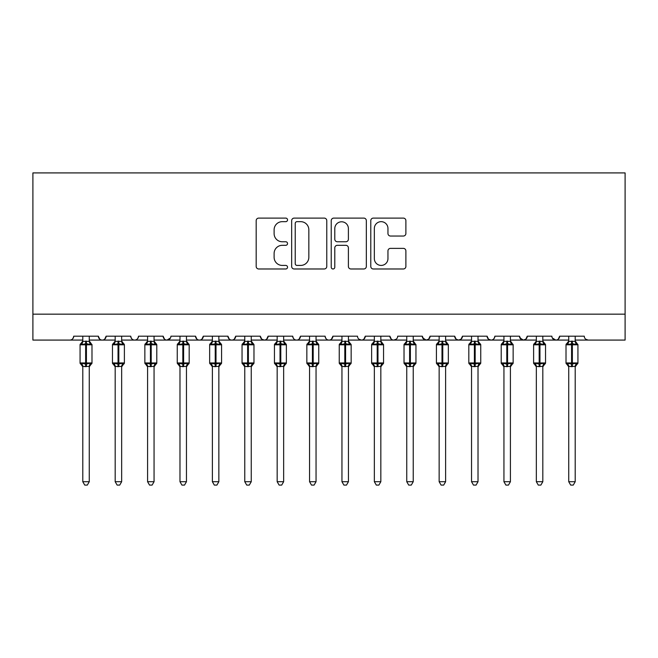 <?xml version="1.0" encoding="UTF-8"?>
<svg xmlns="http://www.w3.org/2000/svg" width="658" height="658" viewBox="0 0 658 658"><rect width="100%" height="100%" fill="white"/><g stroke="black" fill="none" stroke-linecap="round" stroke-linejoin="round"><path stroke-width="0.99" d="M287.538 219.879A1.785 1.785 0 0 0 285.753 218.102L258.726 218.102A2.542 2.542 0 0 0 256.184 220.644L256.184 266.432A2.542 2.542 0 0 0 258.726 268.982L285.753 268.982A1.785 1.785 0 0 0 287.538 267.197A1.785 1.785 0 0 0 285.753 265.421L282.257 265.421A8.143 8.143 0 0 1 274.115 257.278L274.115 253.462A8.143 8.143 0 0 1 282.257 245.319L285.753 245.319A1.785 1.785 0 0 0 287.538 243.542A1.785 1.785 0 0 0 285.753 241.757L282.257 241.757A8.143 8.143 0 0 1 274.115 233.615L274.115 229.798A8.143 8.143 0 0 1 282.257 221.664L285.753 221.664A1.785 1.785 0 0 0 287.538 219.879M403.346 236.033A2.542 2.542 0 0 0 405.887 233.491L405.887 220.644A2.542 2.542 0 0 0 403.346 218.102L373.325 218.102A2.542 2.542 0 0 0 370.783 220.644L370.783 266.432A2.542 2.542 0 0 0 373.325 268.982L403.346 268.982A2.542 2.542 0 0 0 405.887 266.432L405.887 250.92A2.542 2.542 0 0 0 403.346 248.37L390.498 248.37A2.542 2.542 0 0 0 387.957 250.92L387.957 258.61A6.802 6.802 0 0 1 381.147 265.421A6.802 6.802 0 0 1 374.344 258.61L374.344 228.466A6.802 6.802 0 0 1 381.147 221.664A6.802 6.802 0 0 1 387.957 228.466L387.957 233.491A2.542 2.542 0 0 0 390.498 236.033L403.346 236.033M32.9 314.162L625.1 314.162L625.1 172.914L32.9 172.914L32.9 340.079L69.83 340.079C71.895 340.153 73.186 338.854 73.721 336.189L98.338 336.189L99.761 339.199M326.771 220.644A2.542 2.542 0 0 0 324.229 218.102L294.208 218.102A2.542 2.542 0 0 0 291.667 220.644L291.667 266.432A2.542 2.542 0 0 0 294.208 268.982L324.229 268.982A2.542 2.542 0 0 0 326.771 266.432L326.771 220.644M333.771 218.102L363.792 218.102A2.542 2.542 0 0 1 366.333 220.644L366.333 266.432A2.542 2.542 0 0 1 363.792 268.982L350.944 268.982A2.542 2.542 0 0 1 348.395 266.432L348.395 247.86A2.542 2.542 0 0 0 345.853 245.319L337.332 245.319A2.542 2.542 0 0 0 334.79 247.86L334.79 267.197A1.785 1.785 0 0 1 333.006 268.982A1.785 1.785 0 0 1 331.229 267.197L331.229 220.644A2.542 2.542 0 0 1 333.771 218.102M89.266 340.079L102.229 340.079C100.164 340.153 98.873 338.854 98.338 336.189A3.89 3.89 0 0 0 102.229 340.079A3.89 3.89 0 0 0 106.119 336.189L130.736 336.189A3.89 3.89 0 0 0 134.627 340.079A3.89 3.89 0 0 0 138.509 336.189L163.135 336.189A3.89 3.89 0 0 0 167.017 340.079A3.89 3.89 0 0 0 170.907 336.189L195.525 336.189A3.89 3.89 0 0 0 199.415 340.079A3.89 3.89 0 0 0 203.306 336.189L227.923 336.189A3.89 3.89 0 0 0 231.813 340.079A3.89 3.89 0 0 0 235.696 336.189L260.321 336.189A3.89 3.89 0 0 0 264.212 340.079A3.89 3.89 0 0 0 268.094 336.189L292.72 336.189A3.89 3.89 0 0 0 296.602 340.079A3.89 3.89 0 0 0 300.492 336.189L325.11 336.189A3.89 3.89 0 0 0 329 340.079A3.89 3.89 0 0 0 332.89 336.189L357.508 336.189A3.89 3.89 0 0 0 361.398 340.079A3.89 3.89 0 0 0 365.28 336.189L389.906 336.189A3.89 3.89 0 0 0 393.788 340.079A3.89 3.89 0 0 0 397.679 336.189L422.304 336.189A3.89 3.89 0 0 0 426.187 340.079A3.89 3.89 0 0 0 430.077 336.189L454.694 336.189A3.89 3.89 0 0 0 458.585 340.079A3.89 3.89 0 0 0 462.475 336.189L487.093 336.189A3.89 3.89 0 0 0 490.983 340.079A3.89 3.89 0 0 0 494.865 336.189L519.491 336.189A3.89 3.89 0 0 0 523.373 340.079A3.89 3.89 0 0 0 527.264 336.189L551.881 336.189A3.89 3.89 0 0 0 555.771 340.079A3.89 3.89 0 0 0 559.662 336.189L584.279 336.189A3.89 3.89 0 0 0 588.17 340.079L585.669 339.166M542.817 340.079L555.771 340.079C557.836 340.153 559.127 338.854 559.662 336.189L558.239 339.199M527.264 336.189L525.841 339.199M519.491 336.189L520.914 339.199M487.093 336.189L488.516 339.199M462.475 336.189L461.052 339.199M454.694 336.189L456.117 339.199M430.077 336.189L428.654 339.199M422.304 336.189L423.719 339.199M380.834 340.079L393.788 340.079C391.732 340.153 390.433 338.854 389.906 336.189L391.329 339.199M348.436 340.079L361.398 340.079C363.455 340.153 364.754 338.854 365.28 336.189L363.866 339.199M316.046 340.079L329 340.079C331.064 340.153 332.356 338.854 332.89 336.189L331.468 339.199M283.647 340.079L296.602 340.079C298.666 340.153 299.966 338.854 300.492 336.189L299.069 339.199M251.249 340.079L264.212 340.079C266.268 340.153 267.567 338.854 268.094 336.189L266.671 339.199M260.321 336.189L261.744 339.199M218.851 340.079L231.813 340.079C233.87 340.153 235.169 338.854 235.696 336.189L234.281 339.199M244.768 340.079L231.813 340.079C229.749 340.153 228.458 338.854 227.923 336.189L229.346 339.199M186.461 340.079L199.415 340.079C201.48 340.153 202.771 338.854 203.306 336.189L201.883 339.199M212.378 340.079L199.415 340.079C197.351 340.153 196.059 338.854 195.525 336.189L196.948 339.199M154.062 340.079L167.017 340.079C164.961 340.153 163.661 338.854 163.135 336.189L164.549 339.199M115.183 340.079L102.229 340.079C104.293 340.153 105.584 338.854 106.119 336.189L104.696 339.199M625.1 314.162L625.1 340.079L575.207 340.079M69.83 340.079C71.895 340.153 73.186 338.854 73.721 336.189A3.89 3.89 0 0 1 69.83 340.079L82.793 340.079M121.664 340.079L134.627 340.079C136.683 340.153 137.983 338.854 138.509 336.189M147.581 340.079L134.627 340.079C132.562 340.153 131.263 338.854 130.736 336.189M179.979 340.079L167.017 340.079L170.488 337.949M277.166 340.079L264.212 340.079L261.703 339.166M309.564 340.079L296.602 340.079C294.545 340.153 293.246 338.854 292.72 336.189M341.954 340.079L329 340.079C326.936 340.153 325.644 338.854 325.11 336.189M374.353 340.079L361.398 340.079L358.89 339.166M406.751 340.079L393.788 340.079L396.297 339.166M413.232 340.079L426.187 340.079L428.695 339.166M439.149 340.079L426.187 340.079L422.724 337.949M445.622 340.079L458.585 340.079L461.085 339.166M471.539 340.079L458.585 340.079L456.084 339.166M478.021 340.079L490.983 340.079C493.039 340.153 494.339 338.854 494.865 336.189M503.938 340.079L490.983 340.079L488.475 339.166M510.419 340.079L523.373 340.079L525.882 339.166M536.336 340.079L523.373 340.079L519.91 337.949M568.734 340.079L555.771 340.079L552.309 337.949M297.013 221.664A1.785 1.785 0 0 0 295.228 223.44L295.228 263.636A1.785 1.785 0 0 0 297.013 265.421L300.698 265.421A8.143 8.143 0 0 0 308.841 257.278L308.841 229.798A8.143 8.143 0 0 0 300.698 221.664L297.013 221.664M348.395 228.597A6.802 6.802 0 0 0 341.592 221.787A6.802 6.802 0 0 0 334.79 228.597L334.79 239.216A2.542 2.542 0 0 0 337.332 241.757L345.853 241.757A2.542 2.542 0 0 0 348.395 239.216L348.395 228.597M91.923 344.389A1.3 1.3 0 0 1 91.988 344.808L80.07 344.808A1.3 1.3 0 0 1 80.918 343.591L80.07 344.808L80.07 362.953A1.3 1.3 0 0 0 80.918 364.17L81.847 363.208L85.639 364.113L90.212 363.208L90.763 364.038A2.854 2.714 0 0 0 89.266 366.432L82.793 366.432A2.854 2.714 0 0 0 81.296 364.038M91.988 362.953A1.3 1.3 0 0 1 91.141 364.17L89.266 366.843L91.988 362.953L91.988 344.808L91.988 362.953L86.42 362.953L86.42 343.641L81.847 344.553L81.296 343.723A2.854 2.714 180 0 0 82.793 341.329L89.266 341.329A2.854 2.714 180 0 0 90.763 343.723L90.212 344.553L86.42 343.641L86.42 341.083M82.785 341.461L81.847 344.553L81.296 343.723M89.266 366.416L89.266 481.714L82.793 481.714L82.793 366.416M82.793 366.843L80.07 362.953L85.639 362.953L85.639 366.679L82.785 366.3L81.847 363.208M89.266 336.189L89.266 341.346M82.793 336.189L82.793 341.346M89.274 341.461L90.212 344.553M90.212 363.208L89.274 366.3M89.266 481.714L87.325 485.086L84.734 485.086L82.793 481.714M124.313 344.389A1.3 1.3 0 0 1 124.387 344.808L123.539 343.591A1.3 1.3 0 0 1 123.91 343.805M115.183 366.843L112.469 362.953L124.387 362.953A1.3 1.3 0 0 1 123.539 364.17L121.664 366.843L124.387 362.953L124.387 344.808L112.469 344.808A1.3 1.3 0 0 1 113.316 343.591L112.469 344.808L112.469 362.953A1.3 1.3 0 0 0 113.316 364.17L114.245 363.208L118.037 364.113L122.602 363.208L123.161 364.038A2.854 2.714 0 0 0 121.664 366.432L115.183 366.432A2.854 2.714 0 0 0 113.686 364.038M115.183 341.329L121.664 341.329A2.854 2.714 180 0 0 123.161 343.723L122.602 344.553L118.818 343.641L114.245 344.553L113.686 343.723A2.854 2.714 180 0 0 115.183 341.329L115.183 336.189M156.711 344.389A1.3 1.3 0 0 1 156.785 344.808L155.93 343.591A1.3 1.3 0 0 1 156.308 343.805M147.581 366.843L144.859 362.953L156.785 362.953A1.3 1.3 0 0 1 155.93 364.17L154.062 366.843L156.785 362.953L156.785 344.808L144.859 344.808A1.3 1.3 0 0 1 145.714 343.591L144.859 344.808L144.859 362.953A1.3 1.3 0 0 0 145.714 364.17L146.644 363.208L150.435 364.113L155 363.208L155.559 364.038A2.854 2.714 0 0 0 154.062 366.432L147.581 366.432A2.854 2.714 0 0 0 146.084 364.038M147.581 341.329L154.062 341.329A2.854 2.714 180 0 0 155.559 343.723L155 344.553L151.208 343.641L146.644 344.553L146.084 343.723A2.854 2.714 180 0 0 147.581 341.329L147.581 336.189M189.109 344.389A1.3 1.3 0 0 1 189.175 344.808L188.328 343.591A1.3 1.3 0 0 1 188.698 343.805M179.979 366.843L177.257 362.953L189.175 362.953A1.3 1.3 0 0 1 188.328 364.17L186.461 366.843L189.175 362.953L189.175 344.808L177.257 344.808A1.3 1.3 0 0 1 178.104 343.591L177.257 344.808L177.257 362.953A1.3 1.3 0 0 0 178.104 364.17L179.042 363.208L182.825 364.113L187.398 363.208L187.958 364.038A2.854 2.714 0 0 0 186.461 366.432L179.979 366.432A2.854 2.714 0 0 0 178.483 364.038M179.979 341.329L186.461 341.329A2.854 2.714 180 0 0 187.958 343.723L187.398 344.553L183.607 343.641L179.042 344.553L178.483 343.723A2.854 2.714 180 0 0 179.979 341.329L179.979 336.189M221.507 344.389A1.3 1.3 0 0 1 221.573 344.808L220.726 343.591A1.3 1.3 0 0 1 221.096 343.805M212.378 366.843L209.655 362.953L221.573 362.953A1.3 1.3 0 0 1 220.726 364.17L218.851 366.843L221.573 362.953L221.573 344.808L209.655 344.808A1.3 1.3 0 0 1 210.502 343.591L209.655 344.808L209.655 362.953A1.3 1.3 0 0 0 210.502 364.17L211.432 363.208L215.224 364.113L219.797 363.208L220.348 364.038A2.854 2.714 0 0 0 218.851 366.432L212.378 366.432A2.854 2.714 0 0 0 210.881 364.038M212.378 341.329L218.851 341.329A2.854 2.714 180 0 0 220.348 343.723L219.797 344.553L216.005 343.641L211.432 344.553L210.881 343.723A2.854 2.714 180 0 0 212.378 341.329L212.378 336.189M115.183 341.461L114.245 344.553L113.686 343.723M121.664 366.416L121.664 481.714L115.183 481.714L115.183 366.416M118.037 341.083L118.037 366.679L115.183 366.3L114.245 363.208M121.664 336.189L121.664 341.346M121.664 341.461L122.602 344.553M122.602 363.208L121.664 366.3M121.664 481.714L119.723 485.086L117.132 485.086L115.183 481.714M147.581 341.461L146.644 344.553L146.084 343.723M154.062 366.416L154.062 481.714L147.581 481.714L147.581 366.416M150.435 341.083L150.435 366.679L147.581 366.3L146.644 363.208M154.062 336.189L154.062 341.346M154.062 341.461L155 344.553M155 363.208L154.062 366.3M154.062 481.714L152.113 485.086L149.531 485.086L147.581 481.714M179.979 341.461L179.042 344.553L178.483 343.723M186.461 366.416L186.461 481.714L179.979 481.714L179.979 366.416M182.825 341.083L182.825 366.679L179.979 366.3L179.042 363.208M186.461 336.189L186.461 341.346M186.461 341.461L187.398 344.553M187.398 363.208L186.461 366.3M186.461 481.714L184.511 485.086L181.921 485.086L179.979 481.714M212.369 341.461L211.432 344.553L210.881 343.723M218.851 366.416L218.851 481.714L212.378 481.714L212.378 366.416M215.224 341.083L215.224 366.679L212.369 366.3L211.432 363.208M218.851 336.189L218.851 341.346M218.859 341.461L219.797 344.553M219.797 363.208L218.859 366.3M218.851 481.714L216.91 485.086L214.319 485.086L212.378 481.714M253.898 344.389A1.3 1.3 0 0 1 253.972 344.808L253.124 343.591A1.3 1.3 0 0 1 253.494 343.805M244.768 366.843L242.045 362.953L253.972 362.953A1.3 1.3 0 0 1 253.124 364.17L251.249 366.843L253.972 362.953L253.972 344.808L242.045 344.808A1.3 1.3 0 0 1 242.901 343.591L242.045 344.808L242.045 362.953A1.3 1.3 0 0 0 242.901 364.17L243.83 363.208L247.622 364.113L252.187 363.208L252.746 364.038A2.854 2.714 0 0 0 251.249 366.432L244.768 366.432A2.854 2.714 0 0 0 243.271 364.038M244.768 341.329L251.249 341.329A2.854 2.714 180 0 0 252.746 343.723L252.187 344.553L248.395 343.641L243.83 344.553L243.271 343.723A2.854 2.714 180 0 0 244.768 341.329L244.768 336.189M244.768 341.461L243.83 344.553L243.271 343.723M251.249 366.416L251.249 481.714L244.768 481.714L244.768 366.416M247.622 341.083L247.622 366.679L244.768 366.3L243.83 363.208M251.249 336.189L251.249 341.346M251.249 341.461L252.187 344.553M252.187 363.208L251.249 366.3M251.249 481.714L249.308 485.086L246.717 485.086L244.768 481.714M286.296 344.389A1.3 1.3 0 0 1 286.37 344.808L285.514 343.591A1.3 1.3 0 0 1 285.893 343.805M277.166 366.843L274.444 362.953L286.37 362.953A1.3 1.3 0 0 1 285.514 364.17L283.647 366.843L286.37 362.953L286.37 344.808L274.444 344.808A1.3 1.3 0 0 1 275.299 343.591L274.444 344.808L274.444 362.953A1.3 1.3 0 0 0 275.299 364.17L276.228 363.208L280.02 364.113L284.585 363.208L285.144 364.038A2.854 2.714 0 0 0 283.647 366.432L277.166 366.432A2.854 2.714 0 0 0 275.669 364.038M277.166 341.329L283.647 341.329A2.854 2.714 180 0 0 285.144 343.723L284.585 344.553L280.793 343.641L276.228 344.553L275.669 343.723A2.854 2.714 180 0 0 277.166 341.329L277.166 336.189M277.166 341.461L276.228 344.553L275.669 343.723M283.647 366.416L283.647 481.714L277.166 481.714L277.166 366.416M280.02 341.083L280.02 366.679L277.166 366.3L276.228 363.208M283.647 336.189L283.647 341.346M283.647 341.461L284.585 344.553M284.585 363.208L283.647 366.3M283.647 481.714L281.698 485.086L279.115 485.086L277.166 481.714M318.694 344.389A1.3 1.3 0 0 1 318.76 344.808L317.913 343.591A1.3 1.3 0 0 1 318.283 343.805M309.564 366.843L306.842 362.953L318.76 362.953A1.3 1.3 0 0 1 317.913 364.17L316.046 366.843L318.76 362.953L318.76 344.808L306.842 344.808A1.3 1.3 0 0 1 307.689 343.591L306.842 344.808L306.842 362.953A1.3 1.3 0 0 0 307.689 364.17L308.618 363.208L312.41 364.113L316.983 363.208L317.543 364.038A2.854 2.714 0 0 0 316.046 366.432L309.564 366.432A2.854 2.714 0 0 0 308.067 364.038M309.564 341.329L316.046 341.329A2.854 2.714 180 0 0 317.543 343.723L316.983 344.553L313.192 343.641L308.618 344.553L308.067 343.723A2.854 2.714 180 0 0 309.564 341.329L309.564 336.189M309.556 341.461L308.618 344.553L308.067 343.723M316.046 366.416L316.046 481.714L309.564 481.714L309.564 366.416M312.41 341.083L312.41 366.679L309.556 366.3L308.618 363.208M316.046 336.189L316.046 341.346M316.046 341.461L316.983 344.553M316.983 363.208L316.046 366.3M316.046 481.714L314.096 485.086L311.505 485.086L309.564 481.714M351.084 344.389A1.3 1.3 0 0 1 351.158 344.808L350.311 343.591A1.3 1.3 0 0 1 350.681 343.805M341.954 366.843L339.24 362.953L351.158 362.953A1.3 1.3 0 0 1 350.311 364.17L348.436 366.843L351.158 362.953L351.158 344.808L339.24 344.808A1.3 1.3 0 0 1 340.087 343.591L339.24 344.808L339.24 362.953A1.3 1.3 0 0 0 340.087 364.17L341.017 363.208L344.808 364.113L349.382 363.208L349.933 364.038A2.854 2.714 0 0 0 348.436 366.432L341.954 366.432A2.854 2.714 0 0 0 340.457 364.038M341.954 341.329L348.436 341.329A2.854 2.714 180 0 0 349.933 343.723L349.382 344.553L345.59 343.641L341.017 344.553L340.457 343.723A2.854 2.714 180 0 0 341.954 341.329L341.954 336.189M341.954 341.461L341.017 344.553L340.457 343.723M348.436 366.416L348.436 481.714L341.954 481.714L341.954 366.416M344.808 341.083L344.808 366.679L341.954 366.3L341.017 363.208M348.436 336.189L348.436 341.346M348.444 341.461L349.382 344.553M349.382 363.208L348.444 366.3M348.436 481.714L346.495 485.086L343.904 485.086L341.954 481.714M383.482 344.389A1.3 1.3 0 0 1 383.556 344.808L371.63 344.808A1.3 1.3 0 0 1 372.486 343.591L371.63 344.808L371.63 362.953A1.3 1.3 0 0 0 372.486 364.17L373.415 363.208L377.207 364.113L381.772 363.208L382.331 364.038A2.854 2.714 0 0 0 380.834 366.432L374.353 366.432A2.854 2.714 0 0 0 372.856 364.038M374.353 366.843L371.63 362.953L383.556 362.953A1.3 1.3 0 0 1 382.701 364.17L380.834 366.843L383.556 362.953L383.556 344.808L380.834 340.918M374.353 341.329L380.834 341.329A2.854 2.714 180 0 0 382.331 343.723L381.772 344.553L377.98 343.641L373.415 344.553L372.856 343.723A2.854 2.714 180 0 0 374.353 341.329L374.353 336.189M374.353 341.461L373.415 344.553L372.856 343.723M380.834 366.416L380.834 481.714L374.353 481.714L374.353 366.416M377.207 341.083L377.207 366.679L374.353 366.3L373.415 363.208M380.834 336.189L380.834 341.346M380.834 341.461L381.772 344.553M381.772 363.208L380.834 366.3M380.834 481.714L378.885 485.086L376.302 485.086L374.353 481.714M415.881 344.389A1.3 1.3 0 0 1 415.955 344.808L404.028 344.808A1.3 1.3 0 0 1 404.876 343.591L404.028 344.808L404.028 362.953A1.3 1.3 0 0 0 404.876 364.17L405.813 363.208L409.605 364.113L414.17 363.208L414.729 364.038A2.854 2.714 0 0 0 413.232 366.432L406.751 366.432A2.854 2.714 0 0 0 405.254 364.038M406.751 366.843L404.028 362.953L415.955 362.953A1.3 1.3 0 0 1 415.099 364.17L413.232 366.843L415.955 362.953L415.955 344.808L413.232 340.918M406.751 341.329L413.232 341.329A2.854 2.714 180 0 0 414.729 343.723L414.17 344.553L410.378 343.641L405.813 344.553L405.254 343.723A2.854 2.714 180 0 0 406.751 341.329L406.751 336.189M406.751 341.461L405.813 344.553L405.254 343.723M413.232 366.416L413.232 481.714L406.751 481.714L406.751 366.416M409.605 341.083L409.605 366.679L406.751 366.3L405.813 363.208M413.232 336.189L413.232 341.346M413.232 341.461L414.17 344.553M414.17 363.208L413.232 366.3M413.232 481.714L411.283 485.086L408.692 485.086L406.751 481.714M448.279 344.389A1.3 1.3 0 0 1 448.345 344.808L436.427 344.808A1.3 1.3 0 0 1 437.274 343.591L436.427 344.808L436.427 362.953A1.3 1.3 0 0 0 437.274 364.17L438.203 363.208L441.995 364.113L446.568 363.208L447.119 364.038A2.854 2.714 0 0 0 445.622 366.432L439.149 366.432A2.854 2.714 0 0 0 437.652 364.038M448.345 362.953A1.3 1.3 0 0 1 447.498 364.17L445.622 366.843L448.345 362.953L448.345 344.808L448.345 362.953L442.776 362.953L442.776 343.641L438.203 344.553L437.652 343.723A2.854 2.714 180 0 0 439.149 341.329L445.622 341.329A2.854 2.714 180 0 0 447.119 343.723L446.568 344.553L442.776 343.641L442.776 341.083M439.141 341.461L438.203 344.553L437.652 343.723M445.622 366.416L445.622 481.714L439.149 481.714L439.149 366.416M439.149 366.843L436.427 362.953L441.995 362.953L441.995 366.679L439.141 366.3L438.203 363.208M445.622 336.189L445.622 341.346M439.149 336.189L439.149 341.346M445.63 341.461L446.568 344.553M446.568 363.208L445.63 366.3M445.622 481.714L443.681 485.086L441.09 485.086L439.149 481.714M480.669 344.389A1.3 1.3 0 0 1 480.743 344.808L479.896 343.591A1.3 1.3 0 0 1 480.266 343.805M471.539 366.843L468.825 362.953L480.743 362.953A1.3 1.3 0 0 1 479.896 364.17L478.021 366.843L480.743 362.953L480.743 344.808L468.825 344.808A1.3 1.3 0 0 1 469.672 343.591L468.825 344.808L468.825 362.953A1.3 1.3 0 0 0 469.672 364.17L470.602 363.208L474.393 364.113L478.958 363.208L479.517 364.038A2.854 2.714 0 0 0 478.021 366.432L471.539 366.432A2.854 2.714 0 0 0 470.042 364.038M471.539 341.329L478.021 341.329A2.854 2.714 180 0 0 479.517 343.723L478.958 344.553L475.175 343.641L470.602 344.553L470.042 343.723A2.854 2.714 180 0 0 471.539 341.329L471.539 336.189M471.539 341.461L470.602 344.553L470.042 343.723M478.021 366.416L478.021 481.714L471.539 481.714L471.539 366.416M474.393 341.083L474.393 366.679L471.539 366.3L470.602 363.208M478.021 336.189L478.021 341.346M478.021 341.461L478.958 344.553M478.958 363.208L478.021 366.3M478.021 481.714L476.079 485.086L473.489 485.086L471.539 481.714M513.067 344.389A1.3 1.3 0 0 1 513.141 344.808L501.215 344.808A1.3 1.3 0 0 1 502.07 343.591L501.215 344.808L501.215 362.953A1.3 1.3 0 0 0 502.07 364.17L503 363.208L506.792 364.113L511.356 363.208L511.916 364.038A2.854 2.714 0 0 0 510.419 366.432L503.938 366.432A2.854 2.714 0 0 0 502.441 364.038M503.938 366.843L501.215 362.953L513.141 362.953A1.3 1.3 0 0 1 512.286 364.17L510.419 366.843L513.141 362.953L513.141 344.808L510.419 340.918M503.938 341.329L510.419 341.329A2.854 2.714 180 0 0 511.916 343.723L511.356 344.553L507.565 343.641L503 344.553L502.441 343.723A2.854 2.714 180 0 0 503.938 341.329L503.938 336.189M503.938 341.461L503 344.553L502.441 343.723M510.419 366.416L510.419 481.714L503.938 481.714L503.938 366.416M506.792 341.083L506.792 366.679L503.938 366.3L503 363.208M510.419 336.189L510.419 341.346M510.419 341.461L511.356 344.553M511.356 363.208L510.419 366.3M510.419 481.714L508.47 485.086L505.887 485.086L503.938 481.714M545.466 344.389A1.3 1.3 0 0 1 545.531 344.808L544.684 343.591A1.3 1.3 0 0 1 545.054 343.805M536.336 366.843L533.613 362.953L545.531 362.953A1.3 1.3 0 0 1 544.684 364.17L542.817 366.843L545.531 362.953L545.531 344.808L533.613 344.808L533.613 362.953A1.3 1.3 0 0 0 534.461 364.17L535.398 363.208L539.182 364.113L543.755 363.208L544.314 364.038A2.854 2.714 0 0 0 542.817 366.432L536.336 366.432A2.854 2.714 0 0 0 534.839 364.038M536.336 341.329L542.817 341.329A2.854 2.714 180 0 0 544.314 343.723L543.755 344.553L539.963 343.641L535.398 344.553L534.461 343.591A1.3 1.3 0 0 0 533.613 344.808L534.839 343.723A2.854 2.714 180 0 0 536.336 341.329L536.336 336.189M536.336 341.461L535.398 344.553L534.839 343.723M542.817 366.416L542.817 481.714L536.336 481.714L536.336 366.416M539.182 341.083L539.182 366.679L536.336 366.3L535.398 363.208M542.817 336.189L542.817 341.346M542.817 341.461L543.755 344.553M543.755 363.208L542.817 366.3M542.817 481.714L540.868 485.086L538.277 485.086L536.336 481.714M577.864 344.389A1.3 1.3 0 0 1 577.93 344.808L566.012 344.808A1.3 1.3 0 0 1 566.859 343.591L566.012 344.808L566.012 362.953A1.3 1.3 0 0 0 566.859 364.17L567.788 363.208L571.58 364.113L576.153 363.208L576.704 364.038A2.854 2.714 0 0 0 575.207 366.432L568.734 366.432A2.854 2.714 0 0 0 567.237 364.038M568.734 366.843L566.012 362.953L577.93 362.953A1.3 1.3 0 0 1 577.082 364.17L575.207 366.843L577.93 362.953L577.93 344.808L575.207 340.918M568.734 341.329L575.207 341.329A2.854 2.714 180 0 0 576.704 343.723L576.153 344.553L572.361 343.641L567.788 344.553L567.237 343.723A2.854 2.714 180 0 0 568.734 341.329L568.734 336.189M568.726 341.461L567.788 344.553L567.237 343.723M575.207 366.416L575.207 481.714L568.734 481.714L568.734 366.416M571.58 341.083L571.58 366.679L568.726 366.3L567.788 363.208M575.207 336.189L575.207 341.346M575.215 341.461L576.153 344.553M576.153 363.208L575.215 366.3M575.207 481.714L573.266 485.086L570.675 485.086L568.734 481.714M85.639 341.083L85.639 362.953L86.42 362.953L86.42 366.679M118.818 366.679L118.818 341.083M151.208 366.679L151.208 341.083M183.607 366.679L183.607 341.083M216.005 366.679L216.005 341.083M248.395 366.679L248.395 341.083M280.793 366.679L280.793 341.083M313.192 366.679L313.192 341.083M345.59 366.679L345.59 341.083M377.98 366.679L377.98 341.083M410.378 366.679L410.378 341.083M441.995 341.083L441.995 362.953L442.776 362.953L442.776 366.679M475.175 366.679L475.175 341.083M507.565 366.679L507.565 341.083M539.963 366.679L539.963 341.083M572.361 366.679L572.361 341.083M89.266 340.918L91.988 344.808M80.918 343.591L82.793 340.918M124.387 362.953L124.387 344.808M156.785 362.953L156.785 344.808M189.175 362.953L189.175 344.808M221.573 362.953L221.573 344.808M113.316 343.591L115.183 340.918M123.539 343.591L121.664 340.918M145.714 343.591L147.581 340.918M155.93 343.591L154.062 340.918M178.104 343.591L179.979 340.918M188.328 343.591L186.461 340.918M210.502 343.591L212.378 340.918M220.726 343.591L218.851 340.918M242.901 343.591L244.768 340.918M253.124 343.591L251.249 340.918M286.37 362.953L286.37 344.808M275.299 343.591L277.166 340.918M285.514 343.591L283.647 340.918M318.76 362.953L318.76 344.808M307.689 343.591L309.564 340.918M317.913 343.591L316.046 340.918M351.158 362.953L351.158 344.808M340.087 343.591L341.954 340.918M350.311 343.591L348.436 340.918M372.486 343.591L374.353 340.918M404.876 343.591L406.751 340.918M445.622 340.918L448.345 344.808M437.274 343.591L439.149 340.918M480.743 362.953L480.743 344.808M469.672 343.591L471.539 340.918M479.896 343.591L478.021 340.918M502.07 343.591L503.938 340.918M545.531 362.953L545.531 344.808M533.613 362.953L533.613 344.808M534.461 343.591L536.336 340.918M544.684 343.591L542.817 340.918M566.859 343.591L568.734 340.918"/></g></svg>
